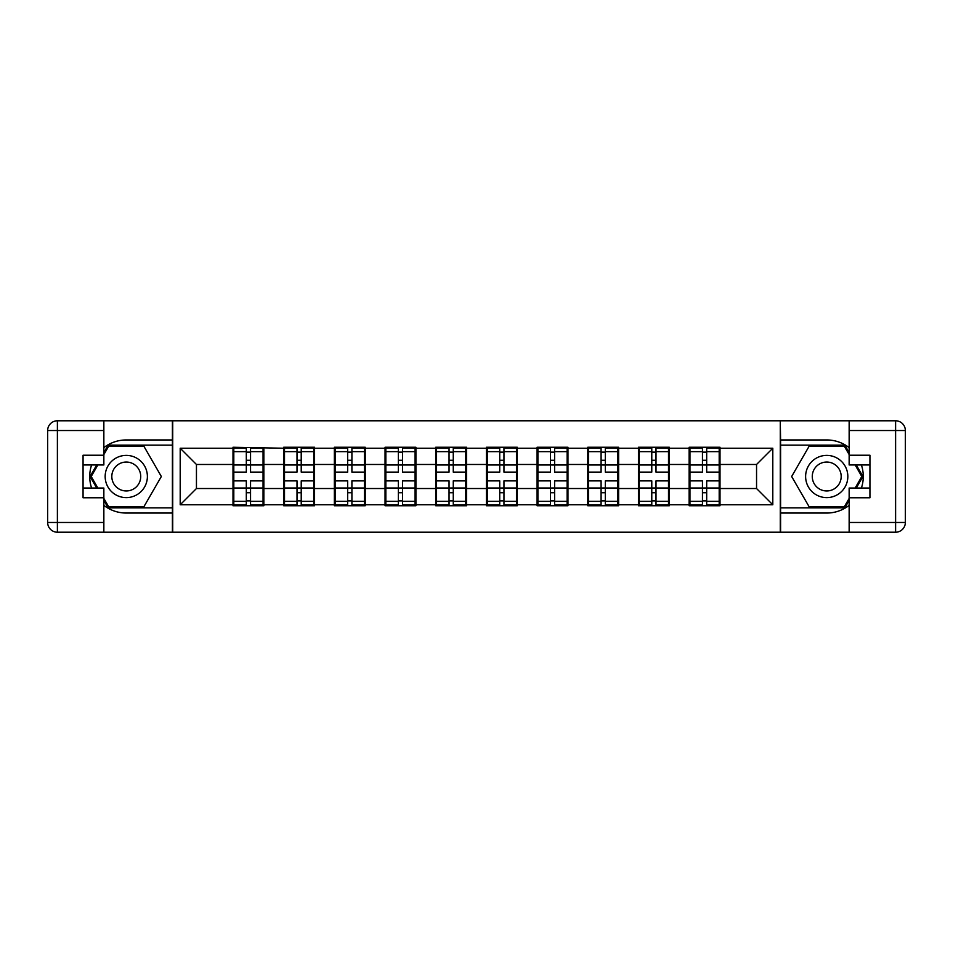 <?xml version="1.0" encoding="UTF-8"?>
<svg xmlns="http://www.w3.org/2000/svg" width="953" height="953" viewBox="0 0 953 953"><rect width="100%" height="100%" fill="white"/><g stroke="black" fill="none" stroke-linecap="round" stroke-linejoin="round"><path stroke-width="1.43" d="M103.853 505.364A36.548 36.548 0 0 0 126.272 513.048L172.41 513.048L172.41 532.215L780.59 532.215L780.59 513.048L826.727 513.048A36.548 36.548 0 0 0 849.147 505.364M720.003 474.058L719.193 474.058M689.948 474.058L689.138 474.058M689.138 478.942L689.948 478.942M719.193 478.942L720.003 478.942M669.316 474.058L668.506 474.058M639.272 474.058L638.45 474.058M638.45 478.942L639.272 478.942M668.506 478.942L669.316 478.942M618.64 474.058L617.83 474.058M588.585 474.058L587.775 474.058M587.775 478.942L588.585 478.942M617.83 478.942L618.64 478.942M567.952 474.058L567.142 474.058M537.909 474.058L537.087 474.058M537.087 478.942L537.909 478.942M567.142 478.942L567.952 478.942M517.276 474.058L516.466 474.058M487.221 474.058L486.411 474.058M486.411 478.942L487.221 478.942M516.466 478.942L517.276 478.942M466.589 474.058L465.779 474.058M436.534 474.058L435.724 474.058M435.724 478.942L436.534 478.942M465.779 478.942L466.589 478.942M415.913 474.058L415.091 474.058M385.858 474.058L385.048 474.058M385.048 478.942L385.858 478.942M415.091 478.942L415.913 478.942M365.225 474.058L364.415 474.058M335.17 474.058L334.36 474.058M334.36 478.942L335.17 478.942M364.415 478.942L365.225 478.942M314.55 474.058L313.728 474.058M284.494 474.058L283.684 474.058M283.684 478.942L284.494 478.942M313.728 478.942L314.55 478.942M849.147 447.636A36.548 36.548 0 0 0 826.727 439.952L780.59 439.952L780.269 420.785L780.269 532.215M780.269 420.785L172.41 420.785L172.41 439.952L126.272 439.952A36.548 36.548 0 0 0 103.853 447.636M172.731 532.215L172.731 420.785M756.551 488.52L756.551 464.48L720.003 464.48L720.003 488.52L756.551 488.52L772.8 504.768L772.8 448.232L720.003 448.232L720.003 447.255L689.138 447.255L689.138 464.48L669.316 464.48L669.316 488.52L689.138 488.52L689.138 464.48M772.8 504.768L720.003 504.768L720.003 505.745L689.138 505.745L689.138 504.768L669.316 504.768L669.316 505.745L638.45 505.745L638.45 504.768L618.64 504.768L618.64 505.745L587.775 505.745L587.775 504.768L567.952 504.768L567.952 505.745L537.087 505.745L537.087 504.768L517.276 504.768L517.276 505.745L486.411 505.745L486.411 504.768L466.589 504.768L466.589 505.745L435.724 505.745L435.724 504.768L415.913 504.768L415.913 505.745L385.048 505.745L385.048 504.768L365.225 504.768L365.225 505.745L334.36 505.745L334.36 504.768L314.55 504.768L314.55 505.745L283.684 505.745L283.684 504.768L263.862 504.768L263.862 505.745L232.997 505.745L232.997 504.768L180.2 504.768L180.2 448.232L232.997 448.232L232.997 464.48L196.449 464.48L196.449 488.52L232.997 488.52L232.997 464.48M689.138 448.232L669.316 448.232L669.316 447.255L638.45 447.255L638.45 448.232L618.64 448.232L618.64 447.255L587.775 447.255L587.775 448.232L567.952 448.232L567.952 447.255L537.087 447.255L537.087 448.232L517.276 448.232L517.276 447.255L486.411 447.255L486.411 448.232L466.589 448.232L466.589 447.255L435.724 447.255L435.724 448.232L415.913 448.232L415.913 447.255L385.048 447.255L385.048 448.232L365.225 448.232L365.225 447.255L334.36 447.255L334.36 448.232L314.55 448.232L314.55 447.255L283.684 447.255L283.684 448.232L232.997 447.255L232.997 448.232M689.138 488.52L689.138 504.768M669.316 488.52L669.316 504.768M669.316 448.232L669.316 464.48M618.64 488.52L638.45 488.52L638.45 464.48L618.64 464.48L618.64 504.768M638.45 488.52L638.45 504.768M638.45 448.232L638.45 464.48M618.64 448.232L618.64 464.48M567.952 488.52L587.775 488.52L587.775 464.48L567.952 464.48L567.952 504.768M587.775 488.52L587.775 504.768M587.775 448.232L587.775 464.48M567.952 448.232L567.952 464.48M517.276 488.52L537.087 488.52L537.087 464.48L517.276 464.48L517.276 504.768M537.087 488.52L537.087 504.768M537.087 448.232L537.087 464.48M517.276 448.232L517.276 464.48M466.589 488.52L486.411 488.52L486.411 464.48L466.589 464.48L466.589 504.768M486.411 488.52L486.411 504.768M486.411 448.232L486.411 464.48M466.589 448.232L466.589 464.48M415.913 488.52L435.724 488.52L435.724 464.48L415.913 464.48L415.913 504.768M435.724 488.52L435.724 504.768M435.724 448.232L435.724 464.48M415.913 448.232L415.913 464.48M365.225 488.52L385.048 488.52L385.048 464.48L365.225 464.48L365.225 504.768M385.048 488.52L385.048 504.768M385.048 448.232L385.048 464.48M365.225 448.232L365.225 464.48M314.55 488.52L334.36 488.52L334.36 464.48L314.55 464.48L314.55 504.768M334.36 488.52L334.36 504.768M334.36 448.232L334.36 464.48M314.55 448.232L314.55 464.48M263.862 488.52L283.684 488.52L283.684 464.48L263.862 464.48L263.862 504.768M283.684 488.52L283.684 504.768M283.684 448.232L283.684 464.48M263.862 448.232L263.862 464.48M263.862 474.058L263.052 474.058M233.807 474.058L232.997 474.058M232.997 478.942L233.807 478.942M263.052 478.942L263.862 478.942M232.997 488.52L232.997 504.768M196.449 488.52L180.2 504.768M180.2 448.232L196.449 464.48M720.003 488.52L720.003 504.768M720.003 448.232L720.003 464.48M772.8 448.232L756.551 464.48M233.807 464.981L246.315 464.981L246.315 448.077L233.807 448.077L233.807 480.884L246.315 480.884L246.315 488.019L250.544 487.984L250.544 480.884L263.052 480.884L263.052 448.077L250.544 448.077L250.544 451.639L263.052 451.639M246.315 460.275L250.544 460.275M250.544 452.139L246.315 452.139M233.807 472.116L246.315 472.116L246.315 464.981L250.544 465.016L250.544 472.116L263.052 472.116M233.807 451.639L246.315 451.639M246.315 500.861L250.544 500.861M246.315 492.725L250.544 492.725M233.807 504.923L246.315 504.923L246.315 501.361L233.807 501.361L233.807 504.923M233.807 480.884L233.807 488.019L246.315 488.019L246.315 501.361M233.807 488.019L233.807 501.361M263.052 480.884L263.052 504.923L250.544 504.923L250.544 501.361L263.052 501.361M263.052 488.019L250.544 488.019L250.544 501.361M263.052 464.981L250.544 464.981L250.544 451.639M284.494 464.981L297.002 464.981L297.002 448.077L284.494 448.077L284.494 480.884L297.002 480.884L297.002 488.019L301.219 487.984L301.219 480.884L313.728 480.884L313.728 448.077L301.219 448.077L301.219 451.639L313.728 451.639M297.002 460.275L301.219 460.275M301.219 452.139L297.002 452.139M284.494 472.116L297.002 472.116L297.002 464.981L301.219 465.016L301.219 472.116L313.728 472.116M284.494 451.639L297.002 451.639M297.002 500.861L301.219 500.861M297.002 492.725L301.219 492.725M284.494 504.923L297.002 504.923L297.002 501.361L284.494 501.361L284.494 504.923M284.494 480.884L284.494 488.019L297.002 488.019L297.002 501.361M284.494 488.019L284.494 501.361M313.728 480.884L313.728 504.923L301.219 504.923L301.219 501.361L313.728 501.361M313.728 488.019L301.219 488.019L301.219 501.361M313.728 464.981L301.219 464.981L301.219 451.639M335.17 464.981L347.678 464.981L347.678 448.077L335.17 448.077L335.17 480.884L347.678 480.884L347.678 488.019L351.907 487.984L351.907 480.884L364.415 480.884L364.415 448.077L351.907 448.077L351.907 451.639L364.415 451.639M347.678 460.275L351.907 460.275M351.907 452.139L347.678 452.139M335.17 472.116L347.678 472.116L347.678 464.981L351.907 465.016L351.907 472.116L364.415 472.116M335.17 451.639L347.678 451.639M347.678 500.861L351.907 500.861M347.678 492.725L351.907 492.725M335.17 504.923L347.678 504.923L347.678 501.361L335.17 501.361L335.17 504.923M335.17 480.884L335.17 488.019L347.678 488.019L347.678 501.361M335.17 488.019L335.17 501.361M364.415 480.884L364.415 504.923L351.907 504.923L351.907 501.361L364.415 501.361M364.415 488.019L351.907 488.019L351.907 501.361M364.415 464.981L351.907 464.981L351.907 451.639M385.858 464.981L398.366 464.981L398.366 448.077L385.858 448.077L385.858 480.884L398.366 480.884L398.366 488.019L402.583 487.984L402.583 480.884L415.091 480.884L415.091 448.077L402.583 448.077L402.583 451.639L415.091 451.639M398.366 460.275L402.583 460.275M402.583 452.139L398.366 452.139M385.858 472.116L398.366 472.116L398.366 464.981L402.583 465.016L402.583 472.116L415.091 472.116M385.858 451.639L398.366 451.639M398.366 500.861L402.583 500.861M398.366 492.725L402.583 492.725M385.858 504.923L398.366 504.923L398.366 501.361L385.858 501.361L385.858 504.923M385.858 480.884L385.858 488.019L398.366 488.019L398.366 501.361M385.858 488.019L385.858 501.361M415.091 480.884L415.091 504.923L402.583 504.923L402.583 501.361L415.091 501.361M415.091 488.019L402.583 488.019L402.583 501.361M415.091 464.981L402.583 464.981L402.583 451.639M436.534 464.981L449.042 464.981L449.042 448.077L436.534 448.077L436.534 480.884L449.042 480.884L449.042 488.019L453.271 487.984L453.271 480.884L465.779 480.884L465.779 448.077L453.271 448.077L453.271 451.639L465.779 451.639M449.042 460.275L453.271 460.275M453.271 452.139L449.042 452.139M436.534 472.116L449.042 472.116L449.042 464.981L453.271 465.016L453.271 472.116L465.779 472.116M436.534 451.639L449.042 451.639M449.042 500.861L453.271 500.861M449.042 492.725L453.271 492.725M436.534 504.923L449.042 504.923L449.042 501.361L436.534 501.361L436.534 504.923M436.534 480.884L436.534 488.019L449.042 488.019L449.042 501.361M436.534 488.019L436.534 501.361M465.779 480.884L465.779 504.923L453.271 504.923L453.271 501.361L465.779 501.361M465.779 488.019L453.271 488.019L453.271 501.361M465.779 464.981L453.271 464.981L453.271 451.639M487.221 464.981L499.729 464.981L499.729 448.077L487.221 448.077L487.221 480.884L499.729 480.884L499.729 488.019L503.958 487.984L503.958 480.884L516.466 480.884L516.466 448.077L503.958 448.077L503.958 451.639L516.466 451.639M499.729 460.275L503.958 460.275M503.958 452.139L499.729 452.139M487.221 472.116L499.729 472.116L499.729 464.981L503.958 465.016L503.958 472.116L516.466 472.116M487.221 451.639L499.729 451.639M499.729 500.861L503.958 500.861M499.729 492.725L503.958 492.725M487.221 504.923L499.729 504.923L499.729 501.361L487.221 501.361L487.221 504.923M487.221 480.884L487.221 488.019L499.729 488.019L499.729 501.361M487.221 488.019L487.221 501.361M516.466 480.884L516.466 504.923L503.958 504.923L503.958 501.361L516.466 501.361M516.466 488.019L503.958 488.019L503.958 501.361M516.466 464.981L503.958 464.981L503.958 451.639M115.718 494.786A21.121 21.121 0 0 0 144.558 487.054A21.121 21.121 0 0 0 136.827 458.214A21.121 21.121 0 0 0 107.987 465.946A21.121 21.121 0 0 0 115.718 494.786M119.042 489.02A14.462 14.462 0 0 0 138.793 483.731A14.462 14.462 0 0 0 133.503 463.98A14.462 14.462 0 0 0 113.752 469.269A14.462 14.462 0 0 0 119.042 489.02M103.853 454.569L108.737 446.123L143.808 446.123L161.343 476.5L143.808 506.877L108.737 506.877L103.853 498.431M97.849 488.031L91.202 476.5L97.849 464.969M816.173 494.786A21.121 21.121 0 0 0 845.013 487.054A21.121 21.121 0 0 0 837.282 458.214A21.121 21.121 0 0 0 808.442 465.946A21.121 21.121 0 0 0 816.173 494.786M819.497 489.02A14.462 14.462 0 0 0 839.248 483.731A14.462 14.462 0 0 0 833.958 463.98A14.462 14.462 0 0 0 814.207 469.269A14.462 14.462 0 0 0 819.497 489.02M849.147 498.431L844.263 506.877L809.192 506.877L791.657 476.5L809.192 446.123L844.263 446.123L849.147 454.569M855.151 464.969L861.798 476.5L855.151 488.031M91.595 464.969A36.548 36.548 0 0 0 91.595 488.031M172.41 420.785L103.853 420.785L103.853 464.969L83.066 464.969M172.41 532.215L57.394 532.215A9.744 9.744 0 0 1 47.65 522.47L47.65 430.53A9.744 9.744 0 0 1 57.394 420.785L103.853 420.785M172.41 513.048L172.41 439.952M83.066 488.031L103.853 488.031L103.853 532.215M103.853 455.224L83.066 455.224L83.066 497.776L103.853 497.776M172.41 445.146L108.177 445.146L103.853 452.627M103.853 500.373L108.177 507.854L172.41 507.854M96.73 464.969L90.07 476.5L96.73 488.031M861.405 488.031A36.548 36.548 0 0 0 861.405 464.969M780.59 532.215L849.147 532.215L849.147 488.031L869.934 488.031M780.59 420.785L895.606 420.785A9.744 9.744 0 0 1 905.35 430.53L905.35 522.47A9.744 9.744 0 0 1 895.606 532.215L849.147 532.215M780.59 439.952L780.59 513.048M869.934 464.969L849.147 464.969L849.147 420.785M849.147 497.776L869.934 497.776L869.934 455.224L849.147 455.224M780.59 507.854L844.823 507.854L849.147 500.373M849.147 452.627L844.823 445.146L780.59 445.146M856.27 488.031L862.93 476.5L856.27 464.969M537.909 464.981L550.417 464.981L550.417 448.077L537.909 448.077L537.909 480.884L550.417 480.884L550.417 488.019L554.634 487.984L554.634 480.884L567.142 480.884L567.142 448.077L554.634 448.077L554.634 451.639L567.142 451.639M550.417 460.275L554.634 460.275M554.634 452.139L550.417 452.139M537.909 472.116L550.417 472.116L550.417 464.981L554.634 465.016L554.634 472.116L567.142 472.116M537.909 451.639L550.417 451.639M550.417 500.861L554.634 500.861M550.417 492.725L554.634 492.725M537.909 504.923L550.417 504.923L550.417 501.361L537.909 501.361L537.909 504.923M537.909 480.884L537.909 488.019L550.417 488.019L550.417 501.361M537.909 488.019L537.909 501.361M567.142 480.884L567.142 504.923L554.634 504.923L554.634 501.361L567.142 501.361M567.142 488.019L554.634 488.019L554.634 501.361M567.142 464.981L554.634 464.981L554.634 451.639M588.585 464.981L601.093 464.981L601.093 448.077L588.585 448.077L588.585 480.884L601.093 480.884L601.093 488.019L605.322 487.984L605.322 480.884L617.83 480.884L617.83 448.077L605.322 448.077L605.322 451.639L617.83 451.639M601.093 460.275L605.322 460.275M605.322 452.139L601.093 452.139M588.585 472.116L601.093 472.116L601.093 464.981L605.322 465.016L605.322 472.116L617.83 472.116M588.585 451.639L601.093 451.639M601.093 500.861L605.322 500.861M601.093 492.725L605.322 492.725M588.585 504.923L601.093 504.923L601.093 501.361L588.585 501.361L588.585 504.923M588.585 480.884L588.585 488.019L601.093 488.019L601.093 501.361M588.585 488.019L588.585 501.361M617.83 480.884L617.83 504.923L605.322 504.923L605.322 501.361L617.83 501.361M617.83 488.019L605.322 488.019L605.322 501.361M617.83 464.981L605.322 464.981L605.322 451.639M639.272 464.981L651.781 464.981L651.781 448.077L639.272 448.077L639.272 480.884L651.781 480.884L651.781 488.019L655.998 487.984L655.998 480.884L668.506 480.884L668.506 448.077L655.998 448.077L655.998 451.639L668.506 451.639M651.781 460.275L655.998 460.275M655.998 452.139L651.781 452.139M639.272 472.116L651.781 472.116L651.781 464.981L655.998 465.016L655.998 472.116L668.506 472.116M639.272 451.639L651.781 451.639M651.781 500.861L655.998 500.861M651.781 492.725L655.998 492.725M639.272 504.923L651.781 504.923L651.781 501.361L639.272 501.361L639.272 504.923M639.272 480.884L639.272 488.019L651.781 488.019L651.781 501.361M639.272 488.019L639.272 501.361M668.506 480.884L668.506 504.923L655.998 504.923L655.998 501.361L668.506 501.361M668.506 488.019L655.998 488.019L655.998 501.361M668.506 464.981L655.998 464.981L655.998 451.639M689.948 464.981L702.456 464.981L702.456 448.077L689.948 448.077L689.948 480.884L702.456 480.884L702.456 488.019L706.685 487.984L706.685 480.884L719.193 480.884L719.193 448.077L706.685 448.077L706.685 451.639L719.193 451.639M702.456 460.275L706.685 460.275M706.685 452.139L702.456 452.139M689.948 472.116L702.456 472.116L702.456 464.981L706.685 465.016L706.685 472.116L719.193 472.116M689.948 451.639L702.456 451.639M702.456 500.861L706.685 500.861M702.456 492.725L706.685 492.725M689.948 504.923L702.456 504.923L702.456 501.361L689.948 501.361L689.948 504.923M689.948 480.884L689.948 488.019L702.456 488.019L702.456 501.361M689.948 488.019L689.948 501.361M719.193 480.884L719.193 504.923L706.685 504.923L706.685 501.361L719.193 501.361M719.193 488.019L706.685 488.019L706.685 501.361M719.193 464.981L706.685 464.981L706.685 451.639M103.853 430.53L57.394 430.53L57.394 522.47L103.853 522.47M47.65 430.53L57.394 430.53L57.394 420.785M57.394 532.215L57.394 522.47L47.65 522.47M849.147 522.47L895.606 522.47L895.606 430.53L849.147 430.53M905.35 522.47L895.606 522.47L895.606 532.215M895.606 420.785L895.606 430.53L905.35 430.53"/></g></svg>
